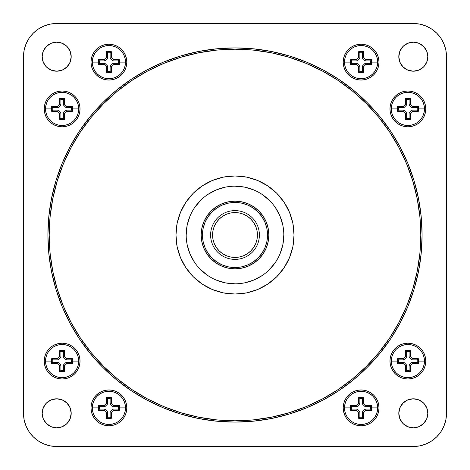 <?xml version="1.0" encoding="UTF-8"?>
<svg xmlns="http://www.w3.org/2000/svg" width="470" height="470" viewBox="0 0 470 470"><rect width="100%" height="100%" fill="white"/><g stroke="black" fill="none" stroke-linecap="round" stroke-linejoin="round"><path stroke-width="0.7" d="M355.173 64.66L350.573 64.508L350.561 62.128L344.498 62.128A16.597 16.597 0 0 0 361.095 78.719A16.597 16.597 0 0 0 377.686 62.128L371.623 62.128L371.611 64.508L365.584 64.684L363.651 66.617L363.474 72.644L358.71 72.644L358.534 66.617L356.601 64.684L350.573 64.508L351.73 63.356L357.153 63.356L359.867 66.064L359.867 71.487L362.317 71.487L362.317 66.064L365.031 63.356L370.454 63.356L370.454 60.9L365.031 60.9L362.317 58.192L362.317 52.769L359.867 52.769L359.867 58.192L358.534 57.64L358.71 51.612L363.474 51.612L363.651 57.64L365.584 59.573L371.611 59.743L371.623 62.128L377.686 62.128L377.369 65.365L376.423 68.479L374.89 71.346L372.828 73.861L370.313 75.923L367.446 77.456L364.332 78.402L361.095 78.719L357.858 78.402L354.744 77.456L351.871 75.923L349.357 73.861L347.295 71.346L345.761 68.479L344.815 65.365L344.498 62.128A16.597 16.597 0 0 1 361.095 45.531A16.597 16.597 0 0 1 377.686 62.128A16.597 16.597 0 0 1 361.095 78.719A16.597 16.597 0 0 1 344.498 62.128L344.815 58.891L345.761 55.777L347.295 52.91L349.357 50.396L351.871 48.328L354.744 46.794L357.858 45.854L361.095 45.531L364.332 45.854L367.446 46.794L370.313 48.328L372.828 50.396L374.89 52.91L376.423 55.777L377.369 58.891L377.686 62.128A16.597 16.597 0 0 0 361.095 45.531A16.597 16.597 0 0 0 344.498 62.128L350.561 62.128L350.573 59.743L356.601 59.573L358.534 57.64L359.867 58.192L357.153 60.9L351.73 60.9L351.73 63.356L350.573 64.508L350.573 59.743L351.73 60.9L350.573 59.743L356.601 59.573L357.153 60.9L356.601 59.573L358.534 57.64M401.956 111.437L397.356 111.29L397.344 108.905L391.281 108.905A16.597 16.597 0 0 0 407.872 125.502A16.597 16.597 0 0 0 424.469 108.905L418.4 108.905L418.388 111.29L412.36 111.466L410.428 113.399L410.257 119.427L405.493 119.427L405.316 113.399L403.383 111.466L397.356 111.29L398.513 110.133L403.936 110.133L406.644 112.847L406.644 118.27L409.1 118.27L409.1 112.847L411.808 110.133L417.231 110.133L417.231 107.683L411.808 107.683L409.1 104.969L409.1 99.546L406.644 99.546L406.644 104.969L405.316 104.416L405.493 98.389L410.257 98.389L410.428 104.416L412.36 106.349L418.388 106.525L418.4 108.905L424.469 108.905L424.146 112.142L423.206 115.256L421.672 118.129L419.604 120.643L417.09 122.705L414.223 124.239L411.109 125.185L407.872 125.502L404.635 125.185L401.521 124.239L398.654 122.705L396.139 120.643L394.077 118.129L392.544 115.256L391.598 112.142L391.281 108.905A16.597 16.597 0 0 1 407.872 92.314A16.597 16.597 0 0 1 424.469 108.905A16.597 16.597 0 0 1 407.872 125.502A16.597 16.597 0 0 1 391.281 108.905L391.598 105.668L392.544 102.554L394.077 99.687L396.139 97.173L398.654 95.11L401.521 93.577L404.635 92.631L407.872 92.314L411.109 92.631L414.223 93.577L417.09 95.11L419.604 97.173L421.672 99.687L423.206 102.554L424.146 105.668L424.469 108.905A16.597 16.597 0 0 0 407.872 92.314A16.597 16.597 0 0 0 391.281 108.905L397.344 108.905L397.356 106.525L403.383 106.349L405.316 104.416L406.644 104.969L403.936 107.683L398.513 107.683L398.513 110.133L397.356 111.29L397.356 106.525L398.513 107.683L397.356 106.525L403.383 106.349L403.936 107.683L403.383 106.349L405.316 104.416M102.989 64.66L98.389 64.508L98.377 62.128L92.314 62.128A16.597 16.597 0 0 0 108.905 78.719A16.597 16.597 0 0 0 125.502 62.128L119.439 62.128L119.427 64.508L113.399 64.684L111.466 66.617L111.29 72.644L106.525 72.644L106.349 66.617L104.416 64.684L98.389 64.508L99.546 63.356L104.969 63.356L107.683 66.064L107.683 71.487L110.133 71.487L110.133 66.064L112.847 63.356L118.27 63.356L118.27 60.9L112.847 60.9L110.133 58.192L110.133 52.769L107.683 52.769L107.683 58.192L106.349 57.64L106.525 51.612L111.29 51.612L111.466 57.64L113.399 59.573L119.427 59.743L119.439 62.128L125.502 62.128L125.185 65.365L124.239 68.479L122.705 71.346L120.643 73.861L118.129 75.923L115.256 77.456L112.142 78.402L108.905 78.719L105.668 78.402L102.554 77.456L99.687 75.923L97.173 73.861L95.11 71.346L93.577 68.479L92.631 65.365L92.314 62.128A16.597 16.597 0 0 1 108.905 45.531A16.597 16.597 0 0 1 125.502 62.128A16.597 16.597 0 0 1 108.905 78.719A16.597 16.597 0 0 1 92.314 62.128L92.631 58.891L93.577 55.777L95.11 52.91L97.173 50.396L99.687 48.328L102.554 46.794L105.668 45.854L108.905 45.531L112.142 45.854L115.256 46.794L118.129 48.328L120.643 50.396L122.705 52.91L124.239 55.777L125.185 58.891L125.502 62.128A16.597 16.597 0 0 0 108.905 45.531A16.597 16.597 0 0 0 92.314 62.128L98.377 62.128L98.389 59.743L104.416 59.573L106.349 57.64L107.683 58.192L104.969 60.9L99.546 60.9L99.546 63.356L98.389 64.508L98.389 59.743L99.546 60.9L98.389 59.743L104.416 59.573L104.969 60.9L104.416 59.573L106.349 57.64M56.212 111.437L51.612 111.29L51.6 108.905L45.531 108.905A16.597 16.597 0 0 0 62.128 125.502A16.597 16.597 0 0 0 78.719 108.905L72.656 108.905L72.644 111.29L66.617 111.466L64.684 113.399L64.508 119.427L59.743 119.427L59.573 113.399L57.64 111.466L51.612 111.29L52.769 110.133L58.192 110.133L60.9 112.847L60.9 118.27L63.356 118.27L63.356 112.847L66.064 110.133L71.487 110.133L71.487 107.683L66.064 107.683L63.356 104.969L63.356 99.546L60.9 99.546L60.9 104.969L59.573 104.416L59.743 98.389L64.508 98.389L64.684 104.416L66.617 106.349L72.644 106.525L72.656 108.905L78.719 108.905L78.402 112.142L77.456 115.256L75.923 118.129L73.861 120.643L71.346 122.705L68.479 124.239L65.365 125.185L62.128 125.502L58.891 125.185L55.777 124.239L52.91 122.705L50.396 120.643L48.328 118.129L46.794 115.256L45.854 112.142L45.531 108.905A16.597 16.597 0 0 1 62.128 92.314A16.597 16.597 0 0 1 78.719 108.905A16.597 16.597 0 0 1 62.128 125.502A16.597 16.597 0 0 1 45.531 108.905L45.854 105.668L46.794 102.554L48.328 99.687L50.396 97.173L52.91 95.11L55.777 93.577L58.891 92.631L62.128 92.314L65.365 92.631L68.479 93.577L71.346 95.11L73.861 97.173L75.923 99.687L77.456 102.554L78.402 105.668L78.719 108.905A16.597 16.597 0 0 0 62.128 92.314A16.597 16.597 0 0 0 45.531 108.905L51.6 108.905L51.612 106.525L57.64 106.349L59.573 104.416L60.9 104.969L58.192 107.683L52.769 107.683L52.769 110.133L51.612 111.29L51.612 106.525L52.769 107.683L51.612 106.525L57.64 106.349L58.192 107.683L57.64 106.349L59.573 104.416M401.956 363.627L397.356 363.474L397.344 361.095L391.281 361.095A16.597 16.597 0 0 0 407.872 377.686A16.597 16.597 0 0 0 424.469 361.095L418.4 361.095L418.388 363.474L412.36 363.651L410.428 365.584L410.257 371.611L405.493 371.611L405.316 365.584L403.383 363.651L397.356 363.474L398.513 362.317L403.936 362.317L406.644 365.031L406.644 370.454L409.1 370.454L409.1 365.031L411.808 362.317L417.231 362.317L417.231 359.867L411.808 359.867L409.1 357.153L409.1 351.73L406.644 351.73L406.644 357.153L405.316 356.601L405.493 350.573L410.257 350.573L410.428 356.601L412.36 358.534L418.388 358.71L418.4 361.095L424.469 361.095L424.146 364.332L423.206 367.446L421.672 370.313L419.604 372.828L417.09 374.89L414.223 376.423L411.109 377.369L407.872 377.686L404.635 377.369L401.521 376.423L398.654 374.89L396.139 372.828L394.077 370.313L392.544 367.446L391.598 364.332L391.281 361.095A16.597 16.597 0 0 1 407.872 344.498A16.597 16.597 0 0 1 424.469 361.095A16.597 16.597 0 0 1 407.872 377.686A16.597 16.597 0 0 1 391.281 361.095L391.598 357.858L392.544 354.744L394.077 351.871L396.139 349.357L398.654 347.295L401.521 345.761L404.635 344.815L407.872 344.498L411.109 344.815L414.223 345.761L417.09 347.295L419.604 349.357L421.672 351.871L423.206 354.744L424.146 357.858L424.469 361.095A16.597 16.597 0 0 0 407.872 344.498A16.597 16.597 0 0 0 391.281 361.095L397.344 361.095L397.356 358.71L403.383 358.534L405.316 356.601L406.644 357.153L403.936 359.867L398.513 359.867L398.513 362.317L397.356 363.474L397.356 358.71L398.513 359.867L397.356 358.71L403.383 358.534L403.936 359.867L403.383 358.534L405.316 356.601M355.173 410.404L350.573 410.257L350.561 407.872L344.498 407.872A16.597 16.597 0 0 0 361.095 424.469A16.597 16.597 0 0 0 377.686 407.872L371.623 407.872L371.611 410.257L365.584 410.428L363.651 412.36L363.474 418.388L358.71 418.388L358.534 412.36L356.601 410.428L350.573 410.257L351.73 409.1L357.153 409.1L359.867 411.808L359.867 417.231L362.317 417.231L362.317 411.808L365.031 409.1L370.454 409.1L370.454 406.644L365.031 406.644L362.317 403.936L362.317 398.513L359.867 398.513L359.867 403.936L358.534 403.383L358.71 397.356L363.474 397.356L363.651 403.383L365.584 405.316L371.611 405.493L371.623 407.872L377.686 407.872L377.369 411.109L376.423 414.223L374.89 417.09L372.828 419.604L370.313 421.672L367.446 423.206L364.332 424.146L361.095 424.469L357.858 424.146L354.744 423.206L351.871 421.672L349.357 419.604L347.295 417.09L345.761 414.223L344.815 411.109L344.498 407.872A16.597 16.597 0 0 1 361.095 391.281A16.597 16.597 0 0 1 377.686 407.872A16.597 16.597 0 0 1 361.095 424.469A16.597 16.597 0 0 1 344.498 407.872L344.815 404.635L345.761 401.521L347.295 398.654L349.357 396.139L351.871 394.077L354.744 392.544L357.858 391.598L361.095 391.281L364.332 391.598L367.446 392.544L370.313 394.077L372.828 396.139L374.89 398.654L376.423 401.521L377.369 404.635L377.686 407.872A16.597 16.597 0 0 0 361.095 391.281A16.597 16.597 0 0 0 344.498 407.872L350.561 407.872L350.573 405.493L356.601 405.316L358.534 403.383L359.867 403.936L357.153 406.644L351.73 406.644L351.73 409.1L350.573 410.257L350.573 405.493L351.73 406.644L350.573 405.493L356.601 405.316L357.153 406.644L356.601 405.316L358.534 403.383M102.989 410.404L98.389 410.257L98.377 407.872L92.314 407.872A16.597 16.597 0 0 0 108.905 424.469A16.597 16.597 0 0 0 125.502 407.872L119.439 407.872L119.427 410.257L113.399 410.428L111.466 412.36L111.29 418.388L106.525 418.388L106.349 412.36L104.416 410.428L98.389 410.257L99.546 409.1L104.969 409.1L107.683 411.808L107.683 417.231L110.133 417.231L110.133 411.808L112.847 409.1L118.27 409.1L118.27 406.644L112.847 406.644L110.133 403.936L110.133 398.513L107.683 398.513L107.683 403.936L106.349 403.383L106.525 397.356L111.29 397.356L111.466 403.383L113.399 405.316L119.427 405.493L119.439 407.872L125.502 407.872L125.185 411.109L124.239 414.223L122.705 417.09L120.643 419.604L118.129 421.672L115.256 423.206L112.142 424.146L108.905 424.469L105.668 424.146L102.554 423.206L99.687 421.672L97.173 419.604L95.11 417.09L93.577 414.223L92.631 411.109L92.314 407.872A16.597 16.597 0 0 1 108.905 391.281A16.597 16.597 0 0 1 125.502 407.872A16.597 16.597 0 0 1 108.905 424.469A16.597 16.597 0 0 1 92.314 407.872L92.631 404.635L93.577 401.521L95.11 398.654L97.173 396.139L99.687 394.077L102.554 392.544L105.668 391.598L108.905 391.281L112.142 391.598L115.256 392.544L118.129 394.077L120.643 396.139L122.705 398.654L124.239 401.521L125.185 404.635L125.502 407.872A16.597 16.597 0 0 0 108.905 391.281A16.597 16.597 0 0 0 92.314 407.872L98.377 407.872L98.389 405.493L104.416 405.316L106.349 403.383L107.683 403.936L104.969 406.644L99.546 406.644L99.546 409.1L98.389 410.257L98.389 405.493L99.546 406.644L98.389 405.493L104.416 405.316L104.969 406.644L104.416 405.316L106.349 403.383M56.212 363.627L51.612 363.474L51.6 361.095L45.531 361.095A16.597 16.597 0 0 0 62.128 377.686A16.597 16.597 0 0 0 78.719 361.095L72.656 361.095L72.644 363.474L66.617 363.651L64.684 365.584L64.508 371.611L59.743 371.611L59.573 365.584L57.64 363.651L51.612 363.474L52.769 362.317L58.192 362.317L60.9 365.031L60.9 370.454L63.356 370.454L63.356 365.031L66.064 362.317L71.487 362.317L71.487 359.867L66.064 359.867L63.356 357.153L63.356 351.73L60.9 351.73L60.9 357.153L59.573 356.601L59.743 350.573L64.508 350.573L64.684 356.601L66.617 358.534L72.644 358.71L72.656 361.095L78.719 361.095L78.402 364.332L77.456 367.446L75.923 370.313L73.861 372.828L71.346 374.89L68.479 376.423L65.365 377.369L62.128 377.686L58.891 377.369L55.777 376.423L52.91 374.89L50.396 372.828L48.328 370.313L46.794 367.446L45.854 364.332L45.531 361.095A16.597 16.597 0 0 1 62.128 344.498A16.597 16.597 0 0 1 78.719 361.095A16.597 16.597 0 0 1 62.128 377.686A16.597 16.597 0 0 1 45.531 361.095L45.854 357.858L46.794 354.744L48.328 351.871L50.396 349.357L52.91 347.295L55.777 345.761L58.891 344.815L62.128 344.498L65.365 344.815L68.479 345.761L71.346 347.295L73.861 349.357L75.923 351.871L77.456 354.744L78.402 357.858L78.719 361.095A16.597 16.597 0 0 0 62.128 344.498A16.597 16.597 0 0 0 45.531 361.095L51.6 361.095L51.612 358.71L57.64 358.534L59.573 356.601L60.9 357.153L58.192 359.867L52.769 359.867L52.769 362.317L51.612 363.474L51.612 358.71L52.769 359.867L51.612 358.71L57.64 358.534L58.192 359.867L57.64 358.534L59.573 356.601M348.44 74.783L351.149 77.01L354.245 78.66L357.599 79.683L361.095 80.023L364.585 79.683L367.94 78.66L371.036 77.01L373.75 74.783L375.971 72.069L377.627 68.978L378.644 65.618L378.99 62.128A17.895 17.895 0 0 1 361.095 80.023A17.895 17.895 0 0 1 343.2 62.128L343.541 65.618L344.557 68.978L346.214 72.069L349.257 75.547M395.217 121.56L397.931 123.786L401.022 125.443L404.382 126.459L407.872 126.8L411.362 126.459L414.722 125.443L417.812 123.786L420.527 121.56L422.753 118.851L424.404 115.755L425.426 112.4L425.767 108.905A17.895 17.895 0 0 1 407.872 126.8A17.895 17.895 0 0 1 389.977 108.905L390.317 112.4L391.34 115.755L392.99 118.851L396.034 122.329M125.443 55.278L123.786 52.188L121.56 49.473L118.851 47.247L115.755 45.596L112.4 44.574L108.905 44.233L105.415 44.574L102.061 45.596L98.964 47.247L96.25 49.473L94.029 52.188L92.373 55.278L91.356 58.638L91.01 62.128A17.895 17.895 0 0 1 108.905 44.233A17.895 17.895 0 0 1 126.8 62.128A17.895 17.895 0 0 1 108.905 80.023A17.895 17.895 0 0 1 91.01 62.128L91.356 65.618L92.373 68.978L94.029 72.069L96.25 74.783L98.964 77.01L102.061 78.66L105.415 79.683L108.905 80.023L112.4 79.683L115.755 78.66L118.851 77.01L121.56 74.783L123.786 72.069L125.443 68.978L126.459 65.618L126.8 62.128L126.459 58.638L125.155 54.62M52.188 123.786L55.278 125.443L58.638 126.459L62.128 126.8L65.618 126.459L68.978 125.443L72.069 123.786L74.783 121.56L77.01 118.851L78.66 115.755L79.683 112.4L80.023 108.905A17.895 17.895 0 0 1 62.128 126.8A17.895 17.895 0 0 1 44.233 108.905L44.574 112.4L45.596 115.755L47.247 118.851L49.473 121.56L52.675 124.104M417.812 346.214L414.722 344.557L411.362 343.541L407.872 343.2L404.382 343.541L401.022 344.557L397.931 346.214L395.217 348.44L392.99 351.149L391.34 354.245L390.317 357.599L389.977 361.095A17.895 17.895 0 0 1 407.872 343.2A17.895 17.895 0 0 1 425.767 361.095A17.895 17.895 0 0 1 407.872 378.99A17.895 17.895 0 0 1 389.977 361.095L390.317 364.585L391.34 367.94L392.99 371.036L395.217 373.75L397.931 375.971L401.022 377.627L404.382 378.644L407.872 378.99L411.362 378.644L414.722 377.627L417.812 375.971L420.527 373.75L422.753 371.036L424.404 367.94L425.426 364.585L425.767 361.095L425.426 357.599L424.404 354.245L422.753 351.149L420.527 348.44L417.325 345.897M344.557 414.722L346.214 417.812L348.44 420.527L351.149 422.753L354.245 424.404L357.599 425.426L361.095 425.767L364.585 425.426L367.94 424.404L371.036 422.753L373.75 420.527L375.971 417.812L377.627 414.722L378.644 411.362L378.99 407.872A17.895 17.895 0 0 1 361.095 425.767A17.895 17.895 0 0 1 343.2 407.872L343.541 411.362L344.845 415.38M123.786 417.812L125.443 414.722L126.459 411.362L126.8 407.872A17.895 17.895 0 0 1 108.905 425.767A17.895 17.895 0 0 1 91.01 407.872L91.356 411.362L92.373 414.722L94.029 417.812L96.25 420.527L98.964 422.753L102.061 424.404L105.415 425.426L108.905 425.767L112.4 425.426L115.755 424.404L118.851 422.753L121.56 420.527L124.104 417.325M55.278 344.557L52.188 346.214L49.473 348.44L47.247 351.149L45.596 354.245L44.574 357.599L44.233 361.095A17.895 17.895 0 0 1 62.128 343.2A17.895 17.895 0 0 1 80.023 361.095A17.895 17.895 0 0 1 62.128 378.99A17.895 17.895 0 0 1 44.233 361.095L44.574 364.585L45.596 367.94L47.247 371.036L49.473 373.75L52.188 375.971L55.278 377.627L58.638 378.644L62.128 378.99L65.618 378.644L68.978 377.627L72.069 375.971L74.783 373.75L77.01 371.036L78.66 367.94L79.683 364.585L80.023 361.095L79.683 357.599L78.66 354.245L77.01 351.149L74.783 348.44L72.069 346.214L68.978 344.557L65.618 343.541L62.128 343.2L58.638 343.541L54.62 344.845M71.199 413.312A14.511 14.511 0 0 1 56.688 427.823A14.511 14.511 0 0 1 42.177 413.312L43.281 418.864L46.424 423.576L51.136 426.719L56.688 427.823L62.24 426.719L66.946 423.576L70.095 418.864L71.199 413.312L70.095 407.76L66.946 403.054L62.24 399.905L56.688 398.801L51.136 399.905L46.424 403.054L43.281 407.76L42.177 413.312A14.511 14.511 0 0 1 56.688 398.801A14.511 14.511 0 0 1 71.199 413.312M427.823 413.312A14.511 14.511 0 0 1 413.312 427.823A14.511 14.511 0 0 1 398.801 413.312L399.905 418.864L403.054 423.576L407.76 426.719L413.312 427.823L418.864 426.719L423.576 423.576L426.719 418.864L427.823 413.312L426.719 407.76L423.576 403.054L418.864 399.905L413.312 398.801L407.76 399.905L403.054 403.054L399.905 407.76L398.801 413.312A14.511 14.511 0 0 1 413.312 398.801A14.511 14.511 0 0 1 427.823 413.312M71.199 56.688A14.511 14.511 0 0 1 56.688 71.199A14.511 14.511 0 0 1 42.177 56.688L43.281 62.24L46.424 66.946L51.136 70.095L56.688 71.199L62.24 70.095L66.946 66.946L70.095 62.24L71.199 56.688L70.095 51.136L66.946 46.424L62.24 43.281L56.688 42.177L51.136 43.281L46.424 46.424L43.281 51.136L42.177 56.688A14.511 14.511 0 0 1 56.688 42.177A14.511 14.511 0 0 1 71.199 56.688M427.823 56.688A14.511 14.511 0 0 1 413.312 71.199A14.511 14.511 0 0 1 398.801 56.688L399.905 62.24L403.054 66.946L407.76 70.095L413.312 71.199L418.864 70.095L423.576 66.946L426.719 62.24L427.823 56.688L426.719 51.136L423.576 46.424L418.864 43.281L413.312 42.177L407.76 43.281L403.054 46.424L399.905 51.136L398.801 56.688A14.511 14.511 0 0 1 413.312 42.177A14.511 14.511 0 0 1 427.823 56.688M210.613 235L212.569 235A22.431 22.431 0 0 1 235 212.569A22.431 22.431 0 0 1 257.431 235L259.387 235A24.387 24.387 0 0 0 235 210.613A24.387 24.387 0 0 0 210.613 235A24.387 24.387 0 0 1 235 210.613A24.387 24.387 0 0 1 259.387 235L267.536 235A32.536 32.536 0 0 1 235 267.536A32.536 32.536 0 0 1 202.464 235L210.613 235L202.464 235A32.536 32.536 0 0 1 235 202.464A32.536 32.536 0 0 1 267.536 235L266.913 228.649L265.062 222.551L262.054 216.923L258.007 211.993L253.077 207.946L247.449 204.938L241.351 203.087L235 202.464L228.649 203.087L222.551 204.938L216.923 207.946L211.993 211.993L207.946 216.923L204.938 222.551L203.087 228.649L202.464 235L203.087 241.351L204.938 247.449L207.946 253.077L211.993 258.007L216.923 262.054L222.551 265.062L228.649 266.913L235 267.536L241.351 266.913L247.449 265.062L253.077 262.054L258.007 258.007L262.054 253.077L265.062 247.449L266.913 241.351L267.536 235A32.536 32.536 0 0 1 235 267.536A32.536 32.536 0 0 1 202.464 235A32.536 32.536 0 0 1 235 202.464A32.536 32.536 0 0 1 267.536 235L259.387 235A24.387 24.387 0 0 1 235 259.387A24.387 24.387 0 0 1 210.613 235A24.387 24.387 0 0 0 235 259.387A24.387 24.387 0 0 0 259.387 235L257.431 235A22.431 22.431 0 0 1 235 257.431A22.431 22.431 0 0 1 212.569 235L210.613 235M186.191 235L175.974 235A59.026 59.026 0 0 1 235 175.974A59.026 59.026 0 0 1 294.026 235L292.892 246.515L289.532 257.589L284.08 267.794L276.736 276.736L267.794 284.08L257.589 289.532L246.515 292.892L235 294.026L223.485 292.892L212.411 289.532L202.206 284.08L193.264 276.736L185.92 267.794L180.468 257.589L177.108 246.515L175.974 235L177.108 223.485L180.468 212.411L185.92 202.206L193.264 193.264L202.206 185.92L212.411 180.468L223.485 177.108L235 175.974L246.515 177.108L257.589 180.468L267.794 185.92L276.736 193.264L284.08 202.206L289.532 212.411L292.892 223.485L294.026 235L283.81 235A48.809 48.809 0 0 0 235 186.191A48.809 48.809 0 0 0 186.191 235A48.809 48.809 0 0 1 235 186.191A48.809 48.809 0 0 1 283.81 235A48.809 48.809 0 0 1 235 283.81A48.809 48.809 0 0 1 186.191 235A48.809 48.809 0 0 0 235 283.81A48.809 48.809 0 0 0 283.81 235L294.026 235A59.026 59.026 0 0 1 235 294.026A59.026 59.026 0 0 1 175.974 235L186.191 235L187.13 225.477L189.909 216.323M266.267 247.937A33.84 33.84 0 0 0 268.84 235A33.84 33.84 0 0 1 235 268.84A33.84 33.84 0 0 1 201.16 235A33.84 33.84 0 0 0 203.733 247.937M203.733 222.063A33.84 33.84 0 0 0 201.16 235L201.812 241.604L203.733 247.949A33.84 33.84 0 0 0 222.04 266.261L228.397 268.188L235 268.84L241.604 268.188L247.949 266.267A33.84 33.84 0 0 0 266.261 247.96L268.188 241.604L268.84 235A33.84 33.84 0 0 0 266.267 222.063M222.063 266.267A33.84 33.84 0 0 0 247.937 266.267M47.905 235L49.203 235A185.797 185.797 0 0 1 235 49.203A185.797 185.797 0 0 1 420.797 235L422.095 235A187.095 187.095 0 0 0 235 47.905A187.095 187.095 0 0 0 47.905 235A187.095 187.095 0 0 1 235 47.905A187.095 187.095 0 0 1 422.095 235L421.196 216.664L418.5 198.499L414.041 180.692L407.854 163.401L400.005 146.804L390.564 131.054L379.625 116.307L367.299 102.701L353.693 90.375L338.946 79.436L323.196 69.995L306.599 62.146L289.309 55.959L271.501 51.5L253.336 48.804L235 47.905L216.664 48.804L198.499 51.5L180.692 55.959L163.401 62.146L146.804 69.995L131.054 79.436L116.307 90.375L102.701 102.701L90.375 116.307L79.436 131.054L69.995 146.804L62.146 163.401L55.959 180.692L51.5 198.499L48.804 216.664L47.905 235L48.804 253.336L51.5 271.501L55.959 289.309L62.146 306.599L69.995 323.196L79.436 338.946L90.375 353.693L102.701 367.299L116.307 379.625L131.054 390.564L146.804 400.005L163.401 407.854L180.692 414.041L198.499 418.5L216.664 421.196L235 422.095L253.336 421.196L271.501 418.5L289.309 414.041L306.599 407.854L323.196 400.005L338.946 390.564L353.693 379.625L367.299 367.299L379.625 353.693L390.564 338.946L400.005 323.196L407.854 306.599L414.041 289.309L418.5 271.501L421.196 253.336L422.095 235A187.095 187.095 0 0 1 235 422.095A187.095 187.095 0 0 1 47.905 235A187.095 187.095 0 0 0 235 422.095A187.095 187.095 0 0 0 422.095 235L420.797 235L419.898 216.787L417.225 198.751L412.795 181.067L406.65 163.901L398.854 147.416L389.483 131.776L378.62 117.136L366.377 103.623L352.864 91.38L338.224 80.517L322.585 71.146L306.099 63.35L288.933 57.205L271.249 52.775L253.213 50.102L235 49.203L216.787 50.102L198.751 52.775L181.067 57.205L163.901 63.35L147.416 71.146L131.776 80.517L117.136 91.38L103.623 103.623L91.38 117.136L80.517 131.776L71.146 147.416L63.35 163.901L57.205 181.067L52.775 198.751L50.102 216.787L49.203 235L50.102 253.213L52.775 271.249L57.205 288.933L63.35 306.099L71.146 322.585L80.517 338.224L91.38 352.864L103.623 366.377L117.136 378.62L131.776 389.483L147.416 398.854L163.901 406.65L181.067 412.795L198.751 417.225L216.787 419.898L235 420.797L253.213 419.898L271.249 417.225L288.933 412.795L306.099 406.65L322.585 398.854L338.224 389.483L352.864 378.62L366.377 366.377L378.62 352.864L389.483 338.224L398.854 322.585L406.65 306.099L412.795 288.933L417.225 271.249L419.898 253.213L420.797 235A185.797 185.797 0 0 1 235 420.797A185.797 185.797 0 0 1 49.203 235L47.905 235M346.214 52.188L344.557 55.278L343.541 58.638L343.2 62.128A17.895 17.895 0 0 1 361.095 44.233A17.895 17.895 0 0 1 378.99 62.128L378.644 58.638L377.627 55.278L375.971 52.188L373.75 49.473L371.036 47.247L367.94 45.596L364.585 44.574L361.095 44.233L357.599 44.574L354.245 45.596L351.149 47.247L348.44 49.473L345.897 52.675M417.812 94.029L414.722 92.373L411.362 91.356L407.872 91.01L404.382 91.356L401.022 92.373L397.931 94.029L395.217 96.25L392.99 98.964L391.34 102.061L390.317 105.415L389.977 108.905A17.895 17.895 0 0 1 407.872 91.01A17.895 17.895 0 0 1 425.767 108.905L425.426 105.415L424.404 102.061L422.753 98.964L420.527 96.25L417.812 94.029L414.722 92.373M414.722 125.443L415.38 125.155M121.571 74.771L122.329 73.966M74.783 121.56L75.547 120.743M395.205 348.446L394.453 349.257M348.44 395.217L346.214 397.931L344.557 401.022L343.541 404.382L343.2 407.872A17.895 17.895 0 0 1 361.095 389.977A17.895 17.895 0 0 1 378.99 407.872L378.644 404.382L377.627 401.022L375.971 397.931L373.75 395.217L371.036 392.99L367.94 391.34L364.585 390.317L361.095 389.977L357.599 390.317L354.245 391.34L351.149 392.99L347.671 396.034M121.56 395.217L118.851 392.99L115.755 391.34L112.4 390.317L108.905 389.977L105.415 390.317L102.061 391.34L98.964 392.99L96.25 395.217L94.029 397.931L92.373 401.022L91.356 404.382L91.01 407.872A17.895 17.895 0 0 1 108.905 389.977A17.895 17.895 0 0 1 126.8 407.872L126.459 404.382L125.443 401.022L123.786 397.931L120.743 394.453M74.771 348.429L73.966 347.671M23.5 413.312L23.5 56.688L24.14 50.214L26.026 43.986L29.093 38.252L33.223 33.223L38.252 29.093L43.986 26.026L50.214 24.14L56.688 23.5L413.312 23.5L419.786 24.14L426.014 26.026L431.748 29.093L436.777 33.223L440.907 38.252L443.974 43.986L445.86 50.214L446.5 56.688L446.5 413.312L445.86 419.786L443.974 426.014L440.907 431.748L436.777 436.777L431.748 440.907L426.014 443.974L419.786 445.86L413.312 446.5L56.688 446.5L50.214 445.86L43.986 443.974L38.252 440.907L33.223 436.777L29.093 431.748L26.026 426.014L24.14 419.786L23.5 413.312L23.5 56.688A33.188 33.188 0 0 1 56.688 23.5L413.312 23.5A33.188 33.188 0 0 1 446.5 56.688L446.5 413.312A33.188 33.188 0 0 1 413.312 446.5L56.688 446.5A33.188 33.188 0 0 1 23.5 413.312M351.149 47.247L348.44 49.473M94.029 52.188L92.373 55.278M47.247 118.851L49.473 121.56M80.023 108.905L79.683 105.415L78.66 102.061L77.01 98.964L74.783 96.25L72.069 94.029L68.978 92.373L65.618 91.356L62.128 91.01L58.638 91.356L55.278 92.373L52.188 94.029L49.473 96.25L47.247 98.964L45.596 102.061L44.574 105.415L44.233 108.905A17.895 17.895 0 0 1 62.128 91.01A17.895 17.895 0 0 1 80.023 108.905M422.753 351.149L420.527 348.44M375.971 417.812L377.627 414.722M118.851 422.753L121.56 420.527M52.188 375.971L55.278 377.627M201.16 235A33.84 33.84 0 0 1 235 201.16A33.84 33.84 0 0 1 268.84 235L268.188 228.397L266.267 222.052A33.84 33.84 0 0 0 247.96 203.739L241.604 201.812L235 201.16L228.397 201.812L222.052 203.733A33.84 33.84 0 0 0 203.739 222.04L201.812 228.397L201.16 235M247.937 203.733A33.84 33.84 0 0 0 222.063 203.733M283.81 235L282.87 244.523L280.091 253.677M275.584 262.119L269.51 269.51M262.119 275.584L253.677 280.091L244.523 282.87M235 283.81L225.477 282.87L216.323 280.091M207.881 275.584L200.49 269.51M194.416 262.119L189.909 253.677L187.13 244.523M194.416 207.881L200.49 200.49M207.881 194.416L216.323 189.909L225.477 187.13M235 186.191L244.523 187.13L253.677 189.909M262.119 194.416L269.51 200.49M275.584 207.881L280.091 216.323L282.87 225.477M203.733 247.949L206.865 253.8L211.071 258.929L216.2 263.135L222.052 266.267M247.949 266.267L253.8 263.135L258.929 258.929L263.135 253.8L266.267 247.949M266.267 222.052L263.135 216.2L258.929 211.071L253.8 206.865L247.949 203.733M222.052 203.733L216.2 206.865L211.071 211.071L206.865 216.2L203.733 222.052M257.431 235L257.002 230.623L255.727 226.417L253.653 222.539L250.863 219.138L247.461 216.347L243.583 214.273L239.377 212.998L235 212.569L230.623 212.998L226.417 214.273L222.539 216.347L219.138 219.138L216.347 222.539L214.273 226.417L212.998 230.623L212.569 235L212.998 239.377L214.273 243.583L216.347 247.461L219.138 250.863L222.539 253.653L226.417 255.727L230.623 257.002L235 257.431L239.377 257.002L243.583 255.727L247.461 253.653L250.863 250.863L253.653 247.461L255.727 243.583L257.002 239.377L257.431 235M59.596 355.173L59.743 350.573L60.9 351.73L59.743 350.573L64.508 350.573L63.356 351.73L64.508 350.573L64.684 356.601L63.356 357.153L64.684 356.601L66.617 358.534L66.064 359.867L66.617 358.534M68.044 358.563L72.644 358.71L71.487 359.867L72.644 358.71L72.644 363.474L71.487 362.317L72.644 363.474L66.617 363.651L66.064 362.317L66.617 363.651L64.684 365.584L63.356 365.031L64.684 365.584M64.66 367.011L64.508 371.611L63.356 370.454L64.508 371.611L59.743 371.611L60.9 370.454L59.743 371.611L59.573 365.584L60.9 365.031L59.573 365.584L57.64 363.651L58.192 362.317L57.64 363.651M60.9 351.73L60.9 357.153L58.192 359.867L52.769 359.867L52.769 362.317L58.192 362.317L60.9 365.031L60.9 370.454L63.356 370.454L63.356 365.031L66.064 362.317L71.487 362.317L71.487 359.867L66.064 359.867L63.356 357.153L63.356 351.73L60.9 351.73M106.373 401.956L106.525 397.356L107.683 398.513L106.525 397.356L111.29 397.356L110.133 398.513L111.29 397.356L111.466 403.383L110.133 403.936L111.466 403.383L113.399 405.316L112.847 406.644L113.399 405.316M114.827 405.34L119.427 405.493L118.27 406.644L119.427 405.493L119.427 410.257L118.27 409.1L119.427 410.257L113.399 410.428L112.847 409.1L113.399 410.428L111.466 412.36L110.133 411.808L111.466 412.36M111.437 413.788L111.29 418.388L110.133 417.231L111.29 418.388L106.525 418.388L107.683 417.231L106.525 418.388L106.349 412.36L107.683 411.808L106.349 412.36L104.416 410.428L104.969 409.1L104.416 410.428M107.683 398.513L107.683 403.936L104.969 406.644L99.546 406.644L99.546 409.1L104.969 409.1L107.683 411.808L107.683 417.231L110.133 417.231L110.133 411.808L112.847 409.1L118.27 409.1L118.27 406.644L112.847 406.644L110.133 403.936L110.133 398.513L107.683 398.513M358.563 401.956L358.71 397.356L359.867 398.513L358.71 397.356L363.474 397.356L362.317 398.513L363.474 397.356L363.651 403.383L362.317 403.936L363.651 403.383L365.584 405.316L365.031 406.644L365.584 405.316M367.011 405.34L371.611 405.493L370.454 406.644L371.611 405.493L371.611 410.257L370.454 409.1L371.611 410.257L365.584 410.428L365.031 409.1L365.584 410.428L363.651 412.36L362.317 411.808L363.651 412.36M363.627 413.788L363.474 418.388L362.317 417.231L363.474 418.388L358.71 418.388L359.867 417.231L358.71 418.388L358.534 412.36L359.867 411.808L358.534 412.36L356.601 410.428L357.153 409.1L356.601 410.428M359.867 398.513L359.867 403.936L357.153 406.644L351.73 406.644L351.73 409.1L357.153 409.1L359.867 411.808L359.867 417.231L362.317 417.231L362.317 411.808L365.031 409.1L370.454 409.1L370.454 406.644L365.031 406.644L362.317 403.936L362.317 398.513L359.867 398.513M405.34 355.173L405.493 350.573L406.644 351.73L405.493 350.573L410.257 350.573L409.1 351.73L410.257 350.573L410.428 356.601L409.1 357.153L410.428 356.601L412.36 358.534L411.808 359.867L412.36 358.534M413.788 358.563L418.388 358.71L417.231 359.867L418.388 358.71L418.388 363.474L417.231 362.317L418.388 363.474L412.36 363.651L411.808 362.317L412.36 363.651L410.428 365.584L409.1 365.031L410.428 365.584M410.404 367.011L410.257 371.611L409.1 370.454L410.257 371.611L405.493 371.611L406.644 370.454L405.493 371.611L405.316 365.584L406.644 365.031L405.316 365.584L403.383 363.651L403.936 362.317L403.383 363.651M406.644 351.73L406.644 357.153L403.936 359.867L398.513 359.867L398.513 362.317L403.936 362.317L406.644 365.031L406.644 370.454L409.1 370.454L409.1 365.031L411.808 362.317L417.231 362.317L417.231 359.867L411.808 359.867L409.1 357.153L409.1 351.73L406.644 351.73M59.596 102.989L59.743 98.389L60.9 99.546L59.743 98.389L64.508 98.389L63.356 99.546L64.508 98.389L64.684 104.416L63.356 104.969L64.684 104.416L66.617 106.349L66.064 107.683L66.617 106.349M68.044 106.373L72.644 106.525L71.487 107.683L72.644 106.525L72.644 111.29L71.487 110.133L72.644 111.29L66.617 111.466L66.064 110.133L66.617 111.466L64.684 113.399L63.356 112.847L64.684 113.399M64.66 114.827L64.508 119.427L63.356 118.27L64.508 119.427L59.743 119.427L60.9 118.27L59.743 119.427L59.573 113.399L60.9 112.847L59.573 113.399L57.64 111.466L58.192 110.133L57.64 111.466M60.9 99.546L60.9 104.969L58.192 107.683L52.769 107.683L52.769 110.133L58.192 110.133L60.9 112.847L60.9 118.27L63.356 118.27L63.356 112.847L66.064 110.133L71.487 110.133L71.487 107.683L66.064 107.683L63.356 104.969L63.356 99.546L60.9 99.546M106.373 56.212L106.525 51.612L107.683 52.769L106.525 51.612L111.29 51.612L110.133 52.769L111.29 51.612L111.466 57.64L110.133 58.192L111.466 57.64L113.399 59.573L112.847 60.9L113.399 59.573M114.827 59.596L119.427 59.743L118.27 60.9L119.427 59.743L119.427 64.508L118.27 63.356L119.427 64.508L113.399 64.684L112.847 63.356L113.399 64.684L111.466 66.617L110.133 66.064L111.466 66.617M111.437 68.044L111.29 72.644L110.133 71.487L111.29 72.644L106.525 72.644L107.683 71.487L106.525 72.644L106.349 66.617L107.683 66.064L106.349 66.617L104.416 64.684L104.969 63.356L104.416 64.684M107.683 52.769L107.683 58.192L104.969 60.9L99.546 60.9L99.546 63.356L104.969 63.356L107.683 66.064L107.683 71.487L110.133 71.487L110.133 66.064L112.847 63.356L118.27 63.356L118.27 60.9L112.847 60.9L110.133 58.192L110.133 52.769L107.683 52.769M405.34 102.989L405.493 98.389L406.644 99.546L405.493 98.389L410.257 98.389L409.1 99.546L410.257 98.389L410.428 104.416L409.1 104.969L410.428 104.416L412.36 106.349L411.808 107.683L412.36 106.349M413.788 106.373L418.388 106.525L417.231 107.683L418.388 106.525L418.388 111.29L417.231 110.133L418.388 111.29L412.36 111.466L411.808 110.133L412.36 111.466L410.428 113.399L409.1 112.847L410.428 113.399M410.404 114.827L410.257 119.427L409.1 118.27L410.257 119.427L405.493 119.427L406.644 118.27L405.493 119.427L405.316 113.399L406.644 112.847L405.316 113.399L403.383 111.466L403.936 110.133L403.383 111.466M406.644 99.546L406.644 104.969L403.936 107.683L398.513 107.683L398.513 110.133L403.936 110.133L406.644 112.847L406.644 118.27L409.1 118.27L409.1 112.847L411.808 110.133L417.231 110.133L417.231 107.683L411.808 107.683L409.1 104.969L409.1 99.546L406.644 99.546M358.563 56.212L358.71 51.612L359.867 52.769L358.71 51.612L363.474 51.612L362.317 52.769L363.474 51.612L363.651 57.64L362.317 58.192L363.651 57.64L365.584 59.573L365.031 60.9L365.584 59.573M367.011 59.596L371.611 59.743L370.454 60.9L371.611 59.743L371.611 64.508L370.454 63.356L371.611 64.508L365.584 64.684L365.031 63.356L365.584 64.684L363.651 66.617L362.317 66.064L363.651 66.617M363.627 68.044L363.474 72.644L362.317 71.487L363.474 72.644L358.71 72.644L359.867 71.487L358.71 72.644L358.534 66.617L359.867 66.064L358.534 66.617L356.601 64.684L357.153 63.356L356.601 64.684M359.867 52.769L359.867 58.192L357.153 60.9L351.73 60.9L351.73 63.356L357.153 63.356L359.867 66.064L359.867 71.487L362.317 71.487L362.317 66.064L365.031 63.356L370.454 63.356L370.454 60.9L365.031 60.9L362.317 58.192L362.317 52.769L359.867 52.769"/></g></svg>
